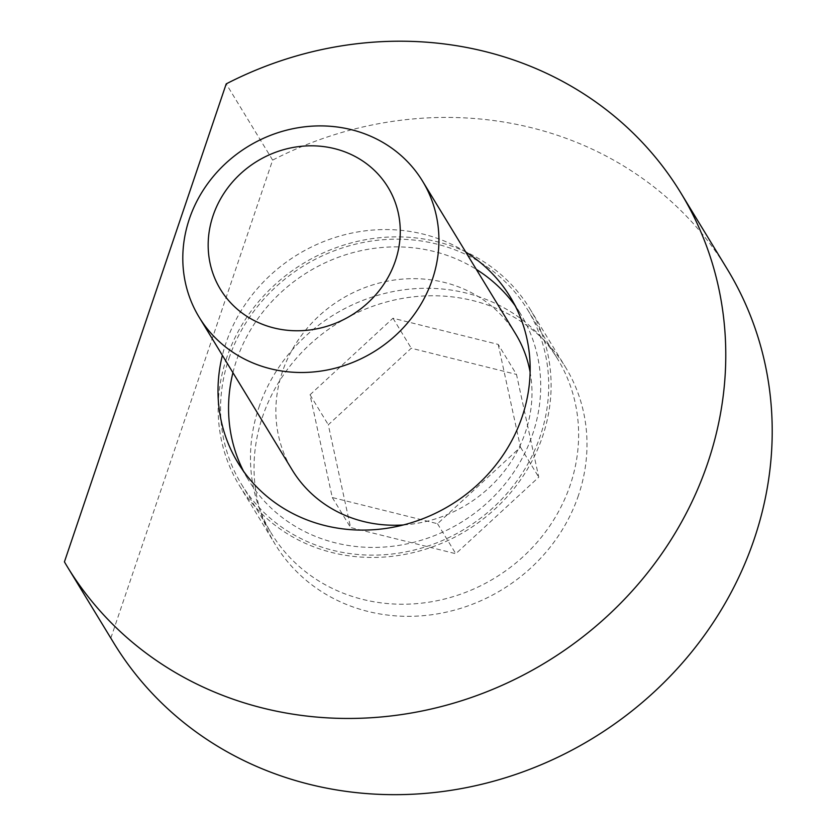 <?xml version="1.0" encoding="UTF-8"?>
<svg xmlns="http://www.w3.org/2000/svg" width="836" height="836" viewBox="0 0 836 836"><rect width="100%" height="100%" fill="white"/><g stroke="black" fill="none" stroke-linecap="round" stroke-linejoin="round"><path stroke-width="0.63" stroke-dasharray="4.18 3.13" d="M578.47 495.372A170.032 156.52 148.6 0 1 436.277 614.063A170.032 156.52 148.6 0 1 275.305 544.508A170.032 156.52 148.6 0 1 262.556 416.725A170.032 156.52 148.6 0 1 404.749 298.024A170.032 156.52 148.6 0 1 565.721 367.579A170.032 156.52 148.6 0 1 578.47 495.372M226.681 357.829A170.032 156.52 -31.4 0 0 239.43 485.622A170.032 156.52 -31.4 0 0 400.402 555.177A170.032 156.52 -31.4 0 0 542.585 436.476A170.032 156.52 -31.4 0 0 529.836 308.693A170.032 156.52 -31.4 0 0 368.875 239.138A170.032 156.52 -31.4 0 0 226.681 357.829M515.164 305.757A159.404 146.728 148.6 0 1 520.765 314.221A159.404 146.728 148.6 0 1 532.72 434.02A159.404 146.728 148.6 0 1 399.409 545.302A159.404 146.728 148.6 0 1 248.501 480.083A159.404 146.728 148.6 0 1 243.548 471.232M232.93 372.668A159.404 146.728 148.6 0 1 236.546 360.285A159.404 146.728 148.6 0 1 476.311 269.38M465.756 252.064A159.404 146.728 -31.4 0 0 226.002 342.969A159.404 146.728 -31.4 0 0 222.376 355.352M113.748 642.936A359.208 330.659 148.6 0 1 110.854 638.077L64.424 561.865M110.854 638.077L272.64 160.104A359.208 330.659 148.6 0 1 531.623 127.772A359.208 330.659 148.6 0 1 727.278 269.161M272.64 160.104L226.211 83.882M228.959 358.393A167.576 154.263 148.6 0 1 369.094 241.416A167.576 154.263 148.6 0 1 527.746 309.968A167.576 154.263 148.6 0 1 540.307 435.911A167.576 154.263 148.6 0 1 400.172 552.899A167.576 154.263 148.6 0 1 241.52 484.337A167.576 154.263 148.6 0 1 228.959 358.393M258.867 407.498A167.576 154.263 148.6 0 1 399.012 290.51A167.576 154.263 148.6 0 1 557.664 359.062A167.576 154.263 148.6 0 1 570.225 485.016A167.576 154.263 148.6 0 1 430.08 601.993A167.576 154.263 148.6 0 1 271.428 533.441A167.576 154.263 148.6 0 1 258.867 407.498M403.38 524.956A130.792 120.394 -31.4 0 0 525.426 432.202A130.792 120.394 -31.4 0 0 530.118 372.114M515.624 333.909A130.792 120.394 -31.4 0 0 391.791 280.405A130.792 120.394 -31.4 0 0 282.422 371.706A130.792 120.394 -31.4 0 0 292.224 469.999M498.204 344.422L520.473 447.176L437.521 523.723L332.289 497.524L310.02 394.78L392.983 318.223L498.204 344.422L516.491 374.434L538.76 477.178L455.798 553.725L350.577 527.526L328.308 424.782L411.26 348.236L516.491 374.434M332.289 497.524L350.577 527.526M437.521 523.723L455.798 553.725M310.02 394.78L328.308 424.782M392.983 318.223L411.26 348.236M520.473 447.176L538.76 477.178M239.43 485.622L275.305 544.508M237.946 462.768L248.501 480.083M510.211 296.895L520.765 314.221M529.836 308.693L565.721 367.579M527.746 309.968L557.664 359.062M241.52 484.337L271.428 533.441"/><path stroke-width="1.25" d="M243.548 471.232A159.404 146.728 148.6 0 1 232.93 372.668M222.376 355.352A159.404 146.728 -31.4 0 0 237.946 462.768A159.404 146.728 -31.4 0 0 388.855 527.976A159.404 146.728 -31.4 0 0 522.166 416.704A159.404 146.728 -31.4 0 0 510.211 296.895A159.404 146.728 -31.4 0 0 465.756 252.064M680.849 192.949L727.278 269.161A359.208 330.659 148.6 0 1 691.644 651.975A359.208 330.659 148.6 0 1 309.393 784.314A359.208 330.659 148.6 0 1 113.748 642.936L67.319 566.724A359.208 330.659 148.6 0 1 64.424 561.865L226.211 83.882A359.208 330.659 148.6 0 1 485.193 51.56A359.208 330.659 148.6 0 1 680.849 192.949A359.208 330.659 148.6 0 1 645.204 575.764A359.208 330.659 148.6 0 1 262.964 708.102A359.208 330.659 148.6 0 1 67.319 566.724M476.311 269.38A159.404 146.728 148.6 0 1 515.164 305.757M395.344 260.978A98.094 90.298 -31.4 0 0 334.557 148.641A98.094 90.298 -31.4 0 0 213.086 215.604A98.094 90.298 -31.4 0 0 273.874 327.942A98.094 90.298 -31.4 0 0 395.344 260.978M189.354 218.948A130.792 120.394 148.6 0 1 298.734 127.647A130.792 120.394 148.6 0 1 422.556 181.151A130.792 120.394 148.6 0 1 432.369 279.454A130.792 120.394 148.6 0 1 322.989 370.756A130.792 120.394 148.6 0 1 199.167 317.252A130.792 120.394 148.6 0 1 189.354 218.948M530.118 372.114A130.792 120.394 -31.4 0 0 515.624 333.909L422.556 181.151M199.167 317.252L292.224 469.999A130.792 120.394 -31.4 0 0 403.38 524.956"/></g></svg>

